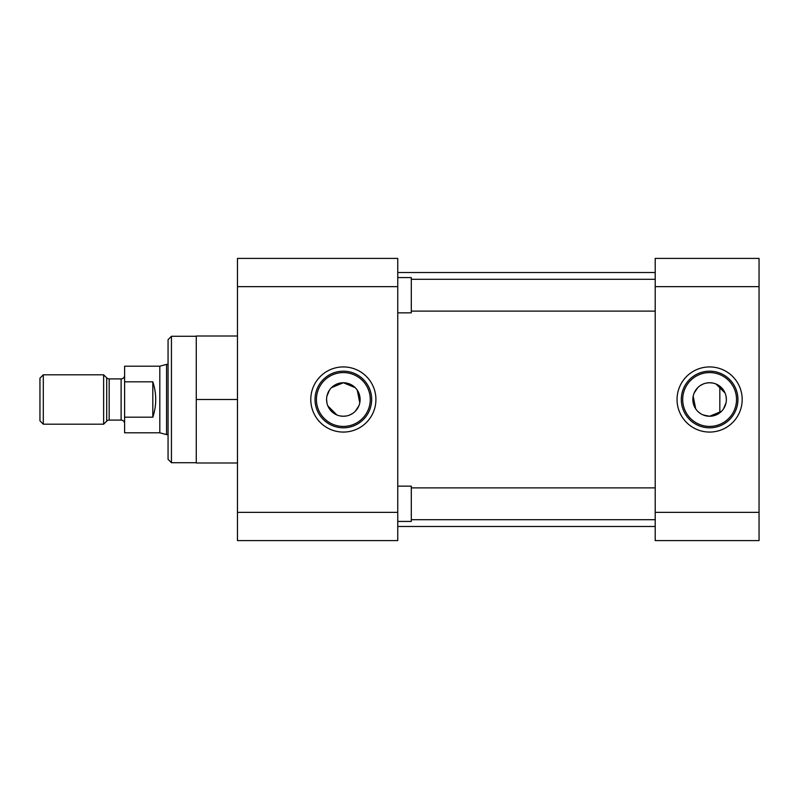 <?xml version="1.0" encoding="UTF-8"?>
<svg xmlns="http://www.w3.org/2000/svg" width="799" height="799" viewBox="0 0 799 799"><rect width="100%" height="100%" fill="white"/><g stroke="black" fill="none" stroke-linecap="round" stroke-linejoin="round"><path stroke-width="1.2" d="M343.35 366.931A32.569 32.569 0 0 0 310.781 399.5A32.569 32.569 0 0 0 343.35 432.069A32.569 32.569 0 0 0 375.92 399.5A32.569 32.569 0 0 0 343.35 366.931M343.35 371.185A28.315 28.315 0 0 0 315.026 399.5A28.315 28.315 0 0 0 343.35 427.815A28.315 28.315 0 0 0 371.665 399.5A28.315 28.315 0 0 0 343.35 371.185M196.274 336.289L171.445 336.289L171.445 462.711L196.274 462.711M343.35 372.584A26.916 26.916 0 0 0 316.424 399.5A26.916 26.916 0 0 0 343.35 426.416A26.916 26.916 0 0 0 370.267 399.5A26.916 26.916 0 0 0 343.35 372.584M171.445 336.289L168.06 339.675L168.06 459.325L171.445 462.711M331.505 387.635L343.35 382.741A16.759 16.759 0 0 0 326.581 399.5A16.759 16.759 0 0 0 343.35 416.259L340.034 415.929M336.878 414.961L327.89 405.972M326.921 402.826L326.581 399.5M326.911 396.194L329.438 390.142M237.473 286.631L397.752 286.631L397.752 258.407L237.473 258.407L237.473 540.593L397.752 540.593L397.752 512.369L237.473 512.369M237.473 462.991L196.274 462.991L196.274 399.5L237.473 399.5M196.274 399.5L196.274 336.009L237.473 336.009M397.752 286.631L397.752 512.369M346.666 415.929L343.35 416.259A16.759 16.759 0 0 0 360.109 399.5A16.759 16.759 0 0 0 343.35 382.741L355.205 387.655M357.253 390.152L359.78 402.816M358.811 405.972L355.185 411.365M352.689 413.423L349.802 414.971M397.752 526.481L655.21 526.481M397.752 272.519L655.21 272.519M709.612 432.069A32.569 32.569 0 0 0 742.181 399.5A32.569 32.569 0 0 0 709.612 366.931A32.569 32.569 0 0 0 677.043 399.5A32.569 32.569 0 0 0 709.612 432.069M709.612 427.815A28.315 28.315 0 0 0 737.926 399.5A28.315 28.315 0 0 0 709.612 371.185A28.315 28.315 0 0 0 681.297 399.5A28.315 28.315 0 0 0 709.612 427.815M709.612 426.416A26.916 26.916 0 0 0 736.528 399.5A26.916 26.916 0 0 0 709.612 372.584A26.916 26.916 0 0 0 682.696 399.5A26.916 26.916 0 0 0 709.612 426.416M721.457 411.365L709.612 416.259A16.759 16.759 0 0 0 726.371 399.5A16.759 16.759 0 0 0 709.612 382.741L712.928 383.071M716.084 384.039L725.073 393.028M726.041 396.174L726.371 399.5M726.041 402.806L723.514 408.858M759.05 512.369L655.21 512.369L655.21 540.593L759.05 540.593L759.05 258.407L655.21 258.407L655.21 286.631L759.05 286.631M655.21 512.369L655.21 286.631M706.296 383.071L709.612 382.741A16.759 16.759 0 0 0 692.853 399.5A16.759 16.759 0 0 0 709.612 416.259L703.13 414.961M700.264 413.413L697.757 411.345M695.699 408.848L693.182 396.184M694.151 393.028L697.777 387.635M700.274 385.577L703.15 384.029M655.21 311.121L411.295 311.121M655.21 279.29L411.295 279.29M397.752 277.573L411.295 277.573L411.295 312.838L397.752 312.838M655.21 519.71L411.295 519.71M655.21 487.879L411.295 487.879M397.752 486.162L411.295 486.162L411.295 521.427L397.752 521.427M124.604 423.6A3.496 3.496 0 0 0 121.108 420.094L121.108 378.906A3.496 3.496 0 0 0 124.604 375.4M106.706 421.123L106.706 377.877A3.496 3.496 0 0 0 109.173 378.906L109.173 420.094A3.496 3.496 0 0 0 106.706 421.123L103.64 424.189L43.306 424.189L43.306 374.811L103.64 374.811L103.64 424.189M168.06 364.394L166.562 364.394L166.562 434.606L168.06 434.606M166.562 364.394L159.82 366.202L159.82 432.798L166.562 434.606M159.82 366.202L124.604 366.202L124.604 381.822L152.819 381.822C156.684 393.607 156.684 405.393 152.819 417.178L124.604 417.178L124.604 432.798L159.82 432.798M121.108 378.906L109.173 378.906M121.108 420.094L109.173 420.094M106.706 377.877L103.64 374.811M43.306 374.811L39.95 378.167L39.95 420.833L43.306 424.189M124.604 381.822L124.604 417.178M152.819 417.178L152.819 381.822M719.829 412.793L719.829 386.207"/></g></svg>
